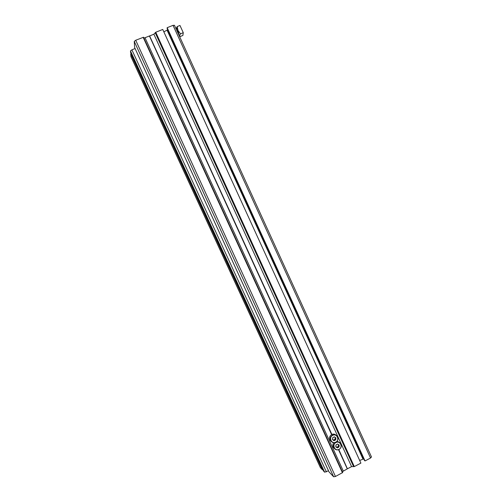 <?xml version="1.0" encoding="UTF-8"?>
<svg xmlns="http://www.w3.org/2000/svg" width="502" height="502" viewBox="0 0 502 502"><rect width="100%" height="100%" fill="white"/><g stroke="black" fill="none" stroke-linecap="round" stroke-linejoin="round"><path stroke-width="0.75" d="M135.088 48.531L131.882 49.824L130.476 50.922L130.589 52.44L323.501 470.976L324.643 472.2L130.476 50.922M328.503 470.782L324.643 472.2M320.383 467.588L322.372 469.765L130.702 53.94L131.191 53.745M322.372 469.765L322.83 469.527M130.94 56.613L130.702 53.94M342.339 471.711L347.29 468.862L338.53 449.71M347.29 468.862L338.655 449.666M347.384 468.749L338.825 449.597M134.636 47.514L134.247 41.396L135.709 40.248L143.522 37.248L342.709 472.526L143.522 37.248M329.023 471.899L333.642 476.781L335.462 476.48L135.709 40.248M371.436 456.92L370.558 458.031L173.033 25.345L174.439 25.338M173.033 25.345L167.166 27.685L167.11 28.407L364.433 460.441L365.036 460.93L167.166 27.685M370.558 458.031L365.036 460.93M167.731 29.769L163.853 31.864M363.743 458.928L359.664 460.434M347.566 468.717L351.588 466.609L354.299 466.578L360.888 463.114L162.748 29.449L155.745 32.247L153.869 34.199L149.452 36.018L331.722 434.506M331.885 434.425L149.596 35.906M331.602 434.569L149.452 36.018M343.268 470.976L145.022 37.732L149.301 36.018M145.022 37.732L143.854 37.983M335.462 476.48L342.709 472.526M331.27 441.478L330.322 440.587C328.961 438.139 329.438 436.106 331.74 434.494C333.384 433.759 334.859 434.004 336.152 435.228M335.901 437.888L335.744 439.834L334.05 440.712L332.512 439.639L332.669 437.694L334.363 436.815L335.901 437.888L334.338 436.891L332.719 437.725L332.569 439.583L334.037 440.599L335.65 439.765L335.8 437.913M335.185 437.487L335.041 439.256L335.744 439.834M335.041 439.256L333.435 440.091L334.05 440.712M333.435 440.091L332.575 439.495M337.093 441.233L339.465 442.425M339.183 445.067L339.026 447.012L337.338 447.891L335.8 446.824L335.957 444.879L337.651 444L339.183 445.067L337.62 444.075L336.007 444.91L335.857 446.761L337.319 447.784L338.932 446.943L339.082 445.092M334.514 448.612L333.585 447.734C332.512 446.058 332.55 444.389 333.711 442.714M338.461 444.653L338.317 446.416L339.026 447.012M338.317 446.416L336.71 447.251L337.338 447.891M336.71 447.251L335.863 446.661M178.053 33.195L178.656 33.678L177.928 31.243L177.03 30.176L177.482 31.933M179.227 35.755L178.009 30.534C176.999 28.419 176.397 27.685 176.202 28.325L176.309 29.373M183.274 32.699L180.525 33.803L179.49 35.529L180.168 36.546L182.879 35.454L183.274 32.699L179.967 25.464L177.219 26.562L176.202 28.325M180.525 33.803L178.009 30.534L177.219 26.562M326.388 471.893L131.882 49.824M320.433 467.695L130.896 56.519M333.642 476.781L134.247 41.396M329.08 472.018L134.586 47.408M362.965 459.066L167.097 30.252M354.299 466.578L155.745 32.247M353.841 466.659L155.369 32.536M353.427 466.289L155.356 33.044M351.588 466.609L153.869 34.199M342.458 472.802L143.152 37.28M335.75 442.136C340.042 440.122 336.811 433.05 332.663 435.385C328.358 437.399 331.602 444.49 335.75 442.136M335.788 442.3C333.949 443.097 332.38 442.745 331.075 441.239C329.714 438.786 330.184 436.746 332.5 435.121C334.313 434.337 335.863 434.676 337.168 436.131C338.58 438.579 338.122 440.637 335.807 442.293C338.128 440.643 338.586 438.591 337.168 436.131M339.038 449.321C343.324 447.295 340.092 440.229 335.951 442.569C331.653 444.59 334.89 451.674 339.038 449.321M335.882 442.256C337.664 441.528 339.195 441.879 340.456 443.316C341.856 445.763 341.398 447.815 339.088 449.472C341.41 447.828 341.862 445.776 340.456 443.316M339.07 449.478C337.231 450.281 335.656 449.924 334.357 448.411C333.014 446.008 333.466 443.981 335.706 442.344M320.401 467.644L130.909 56.569M329.042 471.962L134.599 47.47M371.505 457.002L174.426 25.244M330.322 440.587L331.075 441.239C332.393 442.745 333.968 443.097 335.807 442.293M333.585 447.734L334.357 448.411C335.669 449.924 337.25 450.275 339.088 449.472"/></g></svg>
